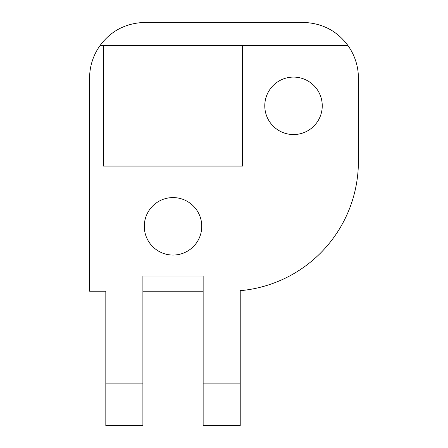 <?xml version="1.0" encoding="UTF-8"?>
<svg xmlns="http://www.w3.org/2000/svg" width="448" height="448" viewBox="0 0 448 448"><rect width="100%" height="100%" fill="white"/><g stroke="black" fill="none" stroke-linecap="round" stroke-linejoin="round"><path stroke-width="0.67" d="M240.223 425.6L240.223 383.891L203.146 383.891L203.146 425.6L240.223 425.6M142.895 291.2L203.146 291.2M203.146 383.891L203.146 276.002L142.895 276.002L142.895 425.6L105.823 425.6L105.823 383.891L142.895 383.891M240.223 295.109L240.223 290.679A129.763 129.763 0 0 0 358.4 161.437L358.4 78.014A55.614 55.614 0 0 0 347.956 45.573C340.491 35.437 327.062 23.066 302.786 22.4L145.214 22.4C120.932 23.072 107.514 35.431 100.044 45.573A55.614 55.614 0 0 0 89.6 78.014L89.6 291.2L105.823 291.2L105.823 383.891M242.536 45.573L242.536 166.068L103.505 166.068L103.505 45.573L347.956 45.573M198.234 212.542A28.734 28.734 0 0 0 159.247 201.102A28.734 28.734 0 0 0 147.806 240.094A28.734 28.734 0 0 0 186.799 251.535A28.734 28.734 0 0 0 198.234 212.542M318.735 92.047A28.734 28.734 0 0 0 279.742 80.606A28.734 28.734 0 0 0 268.302 119.599A28.734 28.734 0 0 0 307.294 131.034A28.734 28.734 0 0 0 318.735 92.047M240.223 290.679L240.223 383.891M105.823 295.109L105.823 291.2M100.044 45.573L103.505 45.573"/></g></svg>
